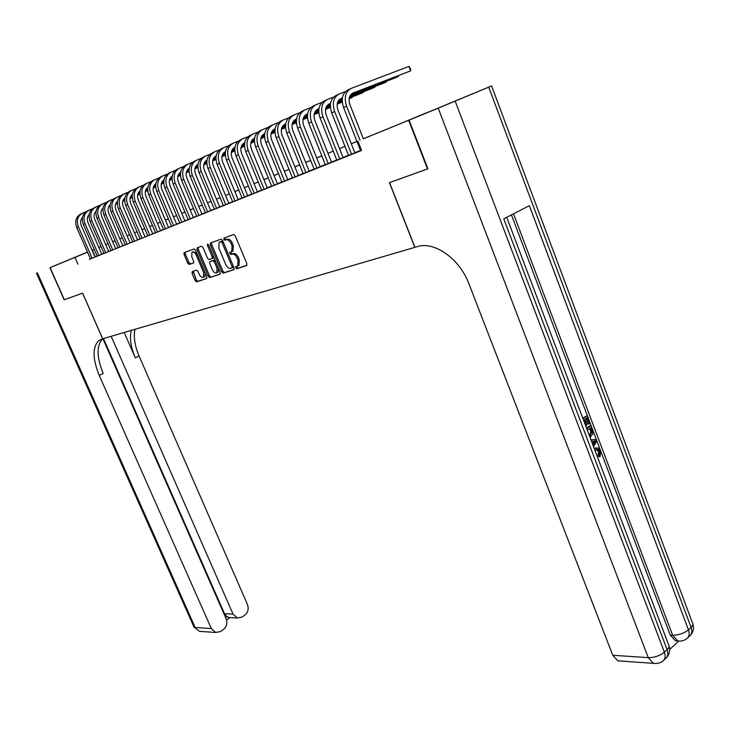 <?xml version="1.0" encoding="UTF-8"?>
<svg xmlns="http://www.w3.org/2000/svg" width="730" height="730" viewBox="0 0 730 730"><rect width="100%" height="100%" fill="white"/><g stroke="black" fill="none" stroke-linecap="round" stroke-linejoin="round"><path stroke-width="1.09" d="M235.726 267.873L236.803 268.731L246.567 265.547L246.849 263.703L235.224 235.763L233.655 234.54L223.991 238.062L223.818 239.376L224.895 240.225L226.136 239.768C228.016 239.44 229.667 240.736 231.1 243.665L232.058 245.983L231.748 251.631L229.85 252.425L229.777 253.648L230.862 254.505L232.103 254.076C233.992 253.766 235.653 255.071 237.077 258L238.035 260.309L237.724 265.875L235.79 266.66L235.726 267.873M236.894 266.267L236.967 267.299L238.053 268.156L246.904 265.264M225.041 237.688L225.068 238.82L226.154 239.668L227.395 239.221L226.136 239.768M230.981 252.005L231.027 253.082L232.113 253.94L233.354 253.511L232.103 254.076M87.5 252.142L69.167 259.725L87.49 252.124M426.566 112.739L401.838 123.014L426.566 112.739M192.264 271.551L192.063 273.294L195.184 280.658L196.635 281.844L206.544 278.604L206.772 276.852L195.512 250.171L194.043 248.994L184.088 252.653L184.024 254.341L187.811 263.284L189.262 264.452L193.596 262.909L193.66 261.23L191.771 256.768L191.954 252.224C193.459 251.512 194.892 252.489 196.261 255.162L203.67 272.701L203.487 277.172C201.973 277.884 200.531 276.898 199.153 274.215L197.93 271.314L196.47 270.127L192.264 271.551M427.908 168.776L389.437 182.664L414.832 247.351L102.711 338.766L82.636 293.15L64.34 299.738L50.114 267.618L87.481 252.087L49.932 267.691L64.158 299.802L82.572 293.168L102.647 338.793L98.66 340.609C92.372 347.361 92.573 358.95 99.234 375.384L211.335 628.576L215.651 632.472L220.387 631.587L223.289 629.634C226.683 626.814 227.623 623.174 226.118 618.721L102.912 338.711M427.506 168.958L408.681 120.295L363.348 138.81M90.42 258.821L361.587 150.462L357.91 141.155M77.882 264.087L74.953 257.407L50.114 267.618M221.747 271.934L223.261 273.157L233.792 269.717L234.056 267.901L222.55 240.362L221.017 239.157L210.587 242.953L210.35 244.787L221.747 271.934L222.988 271.368L224.493 272.582L234.12 269.443M219.967 274.224L209.747 277.564L208.269 276.36L196.99 249.633L197.209 247.835L201.507 246.266L202.995 247.461L207.603 258.393L209.099 259.597L212.156 258.502L212.229 256.777L207.42 245.326L207.475 244.112L208.634 244.888L220.214 272.445L220.077 274.179M360.584 150.59L361.505 150.27M348.575 155.408L354.88 152.853M336.84 160.107L343.063 157.589M325.37 164.706L331.511 162.215M314.146 169.205L320.214 166.741M303.178 173.603L309.173 171.167M292.447 177.901L300.249 174.744L298.369 175.501L282.127 135.324C280.42 129.94 281.442 126.217 285.211 124.155L285.704 123.963M281.953 182.108L287.802 179.735M271.67 186.232L277.455 183.878M261.614 190.256L267.326 187.939M242.059 139.092L240.608 139.768C235.042 142.779 233.5 148.144 235.982 155.873L251.777 194.235L250.071 194.919L257.407 191.917M242.114 198.076L249.386 195.129L247.698 195.804L232.04 157.817C230.406 152.816 231.383 149.285 234.96 147.223L234.531 147.433M232.669 201.863L238.181 199.618M213.881 152.178L212.558 152.789C207.074 155.755 205.541 160.983 207.968 168.457L223.416 205.605L221.82 206.243L228.864 203.36M214.337 209.209L219.73 207.019M196.032 160.472L194.791 161.047C189.353 163.976 187.829 169.105 190.22 176.432L205.449 212.804L203.916 213.415L210.778 210.605M196.717 216.272L202 214.127M188.167 219.694L194.883 216.974L193.386 217.576L178.385 181.916C176.906 177.609 177.655 174.37 180.648 172.189M179.781 223.061L186.415 220.369L184.946 220.953L170.054 185.657C168.593 181.46 169.314 178.266 172.216 176.076M171.559 226.355L178.102 223.699L176.669 224.274L161.877 189.335C160.436 185.237 161.129 182.089 163.949 179.89L163.849 179.954M163.493 229.594L168.548 227.532M146.502 183.476L145.471 183.951C140.196 186.789 138.691 191.661 140.972 198.56L155.581 232.788L154.203 233.335L160.573 230.726M147.798 235.881L154.103 233.317L152.752 233.865L138.262 199.938C136.884 196.124 137.486 193.121 140.06 190.913M131.208 190.585L130.241 191.032C125.013 193.833 123.525 198.624 125.77 205.395L140.178 238.956L138.855 239.486L145.069 236.94M123.771 194.034L122.832 194.472C117.63 197.264 116.143 202.009 118.379 208.716L132.687 241.959L131.391 242.479L137.523 239.96M125.314 244.888L131.409 242.415L130.123 242.935L115.924 209.966C114.619 206.417 115.139 203.551 117.475 201.361M118.096 247.789L122.85 245.846M110.996 250.627L115.705 248.711M95.329 207.247L94.508 207.63C89.407 210.359 87.938 214.958 90.109 221.418L104.034 253.447L102.821 253.93L106.981 252.261L109.911 251.029L108.688 251.521L94.772 219.465C93.531 216.162 93.969 213.425 96.095 211.262M88.531 210.404L87.728 210.778C82.654 213.489 81.194 218.051 83.348 224.457L97.181 256.193L95.995 256.668L101.789 254.286M360.52 150.435L354.826 152.716M348.511 155.253L343.009 157.452M336.776 159.952L331.457 162.087M325.306 164.551L320.169 166.613M314.092 169.05L309.128 171.039M303.123 173.448L298.324 175.373M292.392 177.746L287.748 179.607M281.889 181.962L277.4 183.759M271.615 186.077L267.28 187.82M261.55 190.11L257.362 191.798M251.704 194.061L247.652 195.686M242.059 197.93L238.135 199.5M232.605 201.717L228.819 203.241M223.353 205.431L219.684 206.9M214.273 209.072L210.724 210.495M205.386 212.64L201.954 214.009M196.662 216.135L193.34 217.458M188.112 219.557L184.9 220.843M179.726 222.924L176.624 224.165M171.504 226.218L168.502 227.422M163.429 229.457L160.527 230.616M155.508 232.633L152.707 233.755M147.743 235.744L145.024 236.839M140.105 238.81L137.486 239.86M132.614 241.812L130.077 242.825M125.259 244.76L122.804 245.745M118.041 247.652L115.659 248.611M110.942 250.499L108.642 251.421M103.97 253.301L101.753 254.186M97.117 256.048L94.973 256.905M81.851 213.507L81.076 213.872C76.02 216.573 74.569 221.09 76.705 227.441L90.447 258.885L89.279 259.36L96.196 256.531L95.019 257.006L81.285 225.524C80.081 222.376 80.473 219.73 82.463 217.576M363.33 138.764L408.681 120.295M92.044 250.198L94.179 249.313M98.805 247.415L101.014 246.503M105.677 244.587L107.967 243.647M115.048 240.745L112.685 241.73L115.048 240.736M100.32 246.868L101.041 246.576L100.32 246.868M107.985 243.683L105.722 244.687M112.703 241.776L115.075 240.809M119.829 238.847L122.275 237.843M127.084 235.872L129.611 234.832M134.466 232.833L137.085 231.757L134.475 232.87M141.985 229.74L144.695 228.627M149.641 226.592L152.442 225.442M157.452 223.389L160.344 222.194M165.4 220.122L168.393 218.891L165.409 220.159M173.503 216.792L176.596 215.514L173.512 216.828M181.761 213.397L184.964 212.083M190.174 209.939L193.486 208.579L190.192 209.975M198.761 206.407L202.183 205.002M207.521 202.812L211.052 201.352M220.122 197.675L216.463 199.171L220.104 197.638M225.561 195.394L229.339 193.842L225.57 195.43M234.859 191.57L238.765 189.964M244.34 187.674L248.392 186.013M254.031 183.695L258.219 181.971M263.922 179.626L268.248 177.846M274.024 175.474L278.504 173.63M284.344 171.231L288.98 169.333M294.893 166.896L299.683 164.925M305.669 162.471L310.624 160.427M316.692 157.936L321.811 155.828M327.952 153.309L333.263 151.128M339.477 148.573L344.971 146.319M351.267 143.728L356.952 141.392M94.225 249.414L92.09 250.29M87.518 252.188L74.953 257.407M356.961 141.438L351.285 143.764M344.98 146.356L339.496 148.61M333.272 151.165L327.971 153.346M321.83 155.873L316.701 157.981M310.642 160.472L305.688 162.507M299.702 164.971L294.911 166.933M288.989 169.369L284.362 171.267M278.513 173.676L274.042 175.51M268.266 177.883L263.941 179.662M258.228 182.007L254.049 183.732M248.401 186.05L244.358 187.71M238.783 190.001L234.868 191.607M211.07 201.389L207.53 202.849M202.201 205.039L198.779 206.444M184.973 212.12L181.77 213.434M160.354 222.23L157.461 223.426M152.46 225.479L149.659 226.629M144.704 228.663L142.003 229.777M129.63 234.859L127.093 235.899M122.293 237.88L119.848 238.883M115.085 240.836L112.721 241.812M101.059 246.603L98.842 247.516M95.21 256.805L92.327 250.189M238.044 265.729L238.975 265.3L239.285 259.734L238.035 260.309M233.354 253.511C235.243 253.201 236.903 254.505 238.327 257.425L239.285 259.734M227.395 239.221C229.275 238.883 230.926 240.179 232.35 243.108L233.317 245.417L232.998 251.065L231.921 251.549M211.581 242.588L211.6 244.24L222.988 271.368M231.912 267.91L232.094 266.642L222.002 242.506L220.925 241.657L219.137 242.406L218.836 248.027L225.716 264.433C227.112 267.317 228.745 268.622 230.607 268.339L231.912 267.91M233.071 267.363L233.454 266.441M223.061 241.593L222.185 241.101L220.925 241.657M220.67 241.666L222.185 241.101M220.278 273.96L209.747 277.564M198.204 247.47L198.222 249.094L209.492 275.803L210.97 276.998M213.078 258.082L213.653 256.823M212.366 269.717C213.762 272.445 215.25 273.44 216.81 272.701L217.02 268.156L214.383 261.897L212.877 260.692L209.82 261.778L209.747 263.484L212.366 269.717M217.412 272.418L218.042 272.135L218.58 268.567M215.314 260.783L214.118 260.135L212.877 260.692M211.125 261.167L214.118 260.135M204.117 276.88L204.71 276.606L205.276 273.294M196.927 253.529L193.195 251.677L192.583 251.941M185.219 252.206L185.247 253.803L189.034 262.736L190.484 263.904L193.715 262.782M193.213 271.231L196.397 280.101L197.848 281.287L206.855 278.34M351.769 93.714L410.57 70.892L408.855 66.421L351.258 88.367C345.445 91.542 343.894 97.482 346.595 106.169L360.036 140.269M350.245 88.832L348.237 89.763C342.434 92.938 340.883 98.86 343.575 107.52L360.593 150.636M363.376 138.882L349.971 104.846C348.173 99.07 349.205 95.119 353.074 92.993L410.57 70.892L410.753 69.35L408.855 66.421M594.229 448.43L596.301 447.901M594.476 449.096L597.669 447.809L600.562 450.921L600.115 456.542L598.892 456.651L598.107 455.292L598.509 451.541L596.702 449.516M582.741 418.098L587.148 415.735L590.041 423.4L588.015 424.103L585.907 418.527M669.675 649.454L678.635 641.123M677.632 640.94L675.423 640.821L670.259 635.118L672.622 635.237L513.5 213.817M511.447 214.875L670.259 635.118M586.546 428.136L589.721 425.9L590.935 425.763L592.34 429.468L593.061 433.392L590.114 437.562M409.092 120.131L427.917 168.812L389.565 182.619L414.959 247.315L417.177 246.667C434.323 240.9 459.644 258.657 468.97 283.906L612.762 655.275L648.267 657.639L438.219 108.159L409.092 120.131L491.591 85.948L692.423 622.79C693.409 624.04 692.962 625.583 691.073 627.398L488.735 87.153L491.591 85.948M438.219 108.159L488.735 87.153M675.423 640.821L677.787 640.949L672.622 635.237C678.754 635.155 684.037 633.357 688.454 629.826C689.695 633.375 689.366 636.131 687.477 638.075L690.087 635.638C691.976 633.686 692.305 630.948 691.073 627.398L688.454 629.826L529.378 205.65L503.755 218.836L667.092 649.645L664.364 652.164C659.792 655.823 654.427 657.648 648.267 657.639L653.432 663.351L655.558 663.534M620.181 661.006L617.899 660.842L612.762 655.275M589.238 423.966L586.92 417.834L584.748 419.339L586.92 425.061L586.108 425.636L583.936 419.905L583.535 420.188M586.108 425.636L585.615 425.69M582.951 418.646L587.148 415.735M586.756 428.711L590.935 425.763M589.53 436.029L592.076 431.959L590.707 427.862L587.34 430.244M590.278 435.582L589.393 435.673M589.329 435.5L590.853 432.087L589.712 428.565M592.076 431.959L590.853 432.087M591.537 430.061L590.324 430.198M590.971 439.825L596.1 439.414L596.748 441.13L593.563 446.687M594.056 441.029L591.702 441.312L593.098 445.008L595.616 440.847L594.056 441.029M592.66 443.84L594.357 441.048M594.165 441.039L592.97 441.157M600.115 456.542L599.33 455.182L599.731 451.432L597.833 449.379L595.05 450.62M599.731 451.432L598.509 451.541M599.33 455.182L598.107 455.292M595.169 448.494L594.284 448.585M87.472 252.078L49.932 267.691M111.161 336.293L233.043 614.103L237.405 618.009L241.885 617.142L244.723 615.235C248.027 612.479 248.939 608.893 247.461 604.495L139.092 356.012C134.794 345.847 133.417 336.95 134.95 329.33M131.272 330.407C129.484 338.118 130.825 347.261 135.296 357.855L124.21 332.478M225.543 617.425L226.784 616.604L224.493 613.684L233.043 614.103M103.459 338.547L224.493 613.684M102.602 338.802C96.387 345.6 96.588 357.162 103.195 373.459L99.234 375.384M226.784 616.604L229.804 617.607M345.445 91.569L339.304 93.915C333.519 97.081 331.968 102.957 334.641 111.535L351.559 154.249M338.3 94.38L336.366 95.283C330.58 98.441 329.029 104.299 331.703 112.858L348.584 155.444M354.889 152.889L338.008 110.221C336.229 104.509 337.26 100.603 341.111 98.486L342.388 97.993M339.824 99.198L342.352 98.221M350.464 95.101L395.404 77.791L398.407 76.431L398.188 75.865M350.683 94.8L398.407 76.431L398.498 75.747M333.601 97.053L327.633 99.335C321.866 102.483 320.315 108.305 322.97 116.782L339.76 158.985M326.629 99.8L324.75 100.676C318.992 103.815 317.44 109.619 320.096 118.078L336.849 160.144M343.073 157.625L326.319 115.468C324.558 109.828 325.589 105.96 329.422 103.852L330.526 103.423M328.153 104.554L330.489 103.651M338.528 100.548L342.251 99.116M349.852 96.187L383.579 83.183L386.508 81.842L386.298 81.304M338.747 100.256L342.27 98.897M349.971 95.931L386.508 81.842L386.608 81.185M322.03 102.419L316.218 104.636C310.478 107.775 308.927 113.533 311.555 121.91L328.226 163.602M315.223 105.102L313.407 105.95C307.668 109.071 306.116 114.82 308.744 123.178L325.379 164.743M331.529 162.252L314.895 120.596C313.143 115.03 314.174 111.188 317.997 109.099L318.937 108.733M316.747 109.783L318.901 108.953M326.867 105.877L330.389 104.518M337.917 101.607L342.206 99.955M349.488 97.145L371.999 88.449L374.873 87.144L374.663 86.614M327.086 105.585L330.416 104.308M338.045 101.361L342.215 99.745M349.56 96.917L374.873 87.144L374.974 86.496M310.715 107.657L305.058 109.819C299.346 112.94 297.794 118.634 300.404 126.92L316.948 168.128M304.072 110.285L302.311 111.097C296.599 114.209 295.048 119.893 297.657 128.161L314.165 169.241M320.233 166.778L303.726 125.615C301.992 120.103 303.023 116.307 306.828 114.227L307.613 113.926M305.587 114.902L307.576 114.135M315.47 111.088L318.8 109.792M326.264 106.908L330.343 105.33M337.552 102.547L342.197 100.749M349.259 98.021L360.675 93.613L363.476 92.327L363.284 91.816M315.688 110.805L318.818 109.591M326.383 106.671L330.352 105.138M337.625 102.319L342.197 100.558M349.305 97.811L363.476 92.327L363.586 91.697M299.647 112.776L294.154 114.893C288.459 117.986 286.908 123.635 289.5 131.82L305.916 172.545M293.168 115.349L291.462 116.143C285.777 119.236 284.226 124.867 286.808 133.033L303.196 173.63M309.191 171.203L292.812 130.524C291.087 125.076 292.119 121.317 295.896 119.246L296.535 118.999M294.683 119.912L296.499 119.209M304.328 116.179L307.476 114.957M314.867 112.101L318.755 110.595M325.89 107.83L330.334 106.105M337.324 103.404L342.224 101.506M349.132 98.833L352.334 97.409L352.143 96.907M304.538 115.897L307.494 114.756M314.986 111.854L318.764 110.394M325.972 107.611L330.334 105.923M337.37 103.195L342.215 101.324M349.159 98.632L352.334 97.409L352.444 96.789M288.834 117.795L283.477 119.848C277.811 122.932 276.259 128.526 278.833 136.619L295.121 176.87M282.501 120.304L280.849 121.071C275.183 124.146 273.631 129.73 276.195 137.797L292.465 177.938M284.007 124.803L285.676 124.164M293.433 121.153L296.398 120.003M303.726 117.165L307.421 115.732M314.493 112.995L318.736 111.343M325.662 108.66L330.362 106.845M337.187 104.198L341.421 102.373L341.229 101.89M293.642 120.888L296.426 119.811M303.844 116.928L307.43 115.541M314.575 112.776L318.736 111.161M325.708 108.46L330.352 106.662M337.214 104.007L341.421 102.373L341.54 101.771M278.249 122.695L273.038 124.702C267.39 127.768 265.848 133.298 268.394 141.31L284.563 181.095M272.062 125.149L270.465 125.898C264.826 128.954 263.274 134.484 265.82 142.459L281.962 182.144M287.812 179.772L271.679 140.014C269.981 134.694 271.003 131.008 274.763 128.954L275.11 128.818M273.567 129.593L275.082 129.009M282.775 126.025L285.576 124.939M292.83 122.12L296.344 120.76M303.351 118.041L307.412 116.471M314.265 113.807L318.764 112.064M325.516 109.436L330.398 107.392M282.985 125.761L285.594 124.748M292.949 121.892L296.362 120.578M303.434 117.831L307.412 116.289M314.311 113.606L318.755 111.891M325.553 109.254L330.398 107.374M267.892 127.485L262.818 129.447C257.197 132.495 255.655 137.979 258.183 145.9L274.234 185.237M261.842 129.894L260.3 130.615C254.688 133.663 253.137 139.138 255.664 147.031L271.688 186.26M277.464 183.914L261.45 144.604C259.761 139.348 260.793 135.689 264.525 133.654L264.753 133.563M263.348 134.284L264.716 133.754M272.345 130.798L274.982 129.767M282.172 126.974L285.521 125.679M292.465 122.978L296.334 121.472M303.114 118.835L307.421 117.165M314.119 114.564L318.8 112.675M272.555 130.533L275 129.584M282.3 126.746L285.53 125.496M292.538 122.777L296.334 121.299M303.169 118.643L307.421 116.992M314.146 114.382L318.791 112.575M257.763 132.185L252.817 134.092C247.224 137.13 245.672 142.56 248.182 150.389L264.123 189.289M251.85 134.539L250.344 135.242C244.76 138.271 243.218 143.691 245.718 151.493L261.623 190.293M267.335 187.975L251.439 149.102C249.77 143.901 250.791 140.279 254.514 138.253L254.606 138.216M253.346 138.873L254.578 138.399M262.134 135.461L264.616 134.493M271.752 131.719L274.927 130.487M281.807 127.814L285.494 126.372M292.219 123.762L296.344 122.156M302.968 119.583L307.467 117.831M262.344 135.205L264.634 134.311M271.87 131.5L274.936 130.314M281.88 127.613L285.503 126.199M292.274 123.571L296.334 121.992M302.996 119.401L307.458 117.667M247.835 136.784L243.017 138.645C237.451 141.656 235.909 147.04 238.4 154.787L254.223 193.258M257.425 191.944L241.639 153.51C239.978 148.373 241 144.796 244.678 142.761L244.13 143.016M243.555 143.372L244.65 142.943M252.151 140.023L254.478 139.12M261.55 136.364L264.561 135.196M271.377 132.541L274.9 131.172M281.561 128.571L285.512 127.038M292.073 124.483L296.38 122.804M252.352 139.777L254.496 138.946M261.668 136.154L264.57 135.023M271.46 132.34L274.909 130.999M281.616 128.389L285.503 126.874M292.1 124.31L296.371 122.649M238.126 141.282L233.427 143.098C227.888 146.1 226.346 151.429 228.819 159.094L244.523 197.146M232.468 143.545L231.063 144.193C225.524 147.195 223.991 152.515 226.455 160.153L242.132 198.104M233.965 147.77L234.932 147.396M242.369 144.494L244.55 143.646M251.558 140.917L254.414 139.804M261.176 137.167L264.534 135.862M271.14 133.289L274.909 131.82M281.406 129.283L285.54 127.677M242.57 144.257L244.568 143.472M251.686 140.707L254.432 139.631M261.258 136.975L264.543 135.698M271.186 133.106L274.909 131.655M281.442 129.11L285.53 127.522M228.618 145.69L224.037 147.46C218.516 150.444 216.983 155.727 219.429 163.31L235.023 200.951M223.079 147.907L221.719 148.537C216.208 151.521 214.675 156.786 217.111 164.35L232.678 201.891M238.199 199.646L222.641 162.042C221.035 157.16 221.966 153.683 225.442 151.594L225.123 151.749M224.575 152.077L225.415 151.758M232.788 148.874L234.832 148.081M241.785 145.37L244.486 144.312M251.193 141.702L254.396 140.452M260.929 137.897L264.543 136.492M270.976 133.982L274.945 132.44M232.998 148.637L234.85 147.916M241.904 145.161L244.504 144.148M251.266 141.511L254.396 140.288M260.984 137.724L264.534 136.337M271.012 133.809L274.927 132.285M219.292 150.006L214.83 151.74C209.337 154.705 207.804 159.943 210.24 167.435L225.716 204.683M228.873 203.387L213.425 166.175C211.846 161.421 212.74 157.99 216.117 155.873M215.377 156.302L216.089 156.028M223.407 153.163L225.314 152.424M232.213 149.732L234.768 148.728M241.411 146.137L244.459 144.951M250.947 142.414L254.396 141.072M260.774 138.581L264.57 137.094M223.608 152.935L225.333 152.26M232.332 149.531L234.786 148.573M241.493 145.954L244.468 144.796M251.001 142.24L254.387 140.917M260.802 138.417L264.561 136.948M270.903 134.475L271.168 133.909M210.167 154.24L205.814 155.928C200.349 158.875 198.815 164.067 201.225 171.486L216.6 208.333M204.865 156.366L203.588 156.959C198.122 159.906 196.598 165.08 199.007 172.49L214.346 209.236M219.739 207.046L204.4 170.227C202.849 165.591 203.707 162.206 206.982 160.071M206.353 160.445L206.955 160.208M214.218 157.37L215.989 156.676M222.832 154.003L225.251 153.063M231.839 150.48L234.741 149.349M241.165 146.839L244.459 145.553M250.782 143.08L254.414 141.656M260.683 139.138L261.605 138.253M214.419 157.142L216.016 156.521M222.951 153.811L225.269 152.898M231.921 150.307L234.75 149.194M241.219 146.666L244.459 145.407M250.819 142.916L254.414 141.52M260.692 139.065L261.897 138.143M201.215 158.383L196.972 160.034C191.534 162.972 190.01 168.11 192.401 175.456L207.658 211.919M210.787 210.632L195.558 174.205C194.025 169.679 194.855 166.34 198.031 164.186M197.52 164.496L198.003 164.305M205.212 161.494L206.864 160.846M213.644 158.191L215.934 157.297M222.468 154.742L225.223 153.665M231.593 151.174L234.741 149.942M241 147.487L244.486 146.128M250.682 143.691L252.516 142.405M205.413 161.266L206.882 160.691M213.762 157.999L215.943 157.142M222.54 154.568L225.232 153.51M231.647 151L234.741 149.796M241.037 147.332L244.477 145.991M250.7 143.554L252.808 142.295M192.455 162.443L188.304 164.058C182.892 166.978 181.368 172.07 183.741 179.343L198.898 215.432M187.373 164.496L186.168 165.053C180.757 167.964 179.242 173.056 181.606 180.301L196.735 216.299M202.009 214.145L186.889 178.093C185.383 173.685 186.168 170.4 189.252 168.228M196.379 165.528L197.912 164.934M204.637 162.297L206.8 161.449M213.279 158.912L215.897 157.89M222.212 155.417L225.214 154.24M231.419 151.813L234.759 150.508M240.891 148.108L243.592 146.475M196.58 165.308L197.93 164.779M204.756 162.106L206.809 161.303M213.352 158.739L215.907 157.744M222.267 155.253L225.214 154.094M231.456 151.657L234.75 150.371M240.918 147.953L243.884 146.365M183.85 166.431L179.808 168C174.424 170.911 172.9 175.957 175.255 183.157L190.302 218.872M178.877 168.438L177.709 168.977C172.326 171.879 170.811 176.915 173.165 184.097L188.185 219.721M187.729 169.488L189.143 168.931M195.813 166.321L197.848 165.518M204.272 163.009L206.763 162.033M213.023 159.578L215.888 158.456M222.039 156.047L225.232 154.796M231.31 152.415L234.786 150.928L231.337 152.26M187.92 169.269L189.161 168.785M195.932 166.13L197.867 165.372M204.354 162.836L206.772 161.887M213.078 159.414L215.888 158.31M222.075 155.892L225.232 154.66M175.428 170.336L171.477 171.879C166.111 174.762 164.597 179.772 166.942 186.898L181.879 222.249M170.546 172.307L169.415 172.828C164.058 175.72 162.553 180.712 164.88 187.82L179.799 223.088M179.242 173.366L180.547 172.864M187.172 170.263L189.079 169.515M195.448 167.015L197.812 166.084M204.026 163.657L206.754 162.58M212.85 160.189L215.907 158.994M221.929 156.631L225.26 155.262M179.434 173.156L180.565 172.718M187.281 170.081L189.088 169.369M195.53 166.851L197.821 165.947M204.081 163.493L206.754 162.443M212.886 160.043L215.897 158.857M221.957 156.485L225.26 155.189M167.161 174.169L163.301 175.674C157.963 178.549 156.457 183.504 158.775 190.557L173.612 225.561M162.379 176.103L161.284 176.605C155.955 179.48 154.45 184.434 156.758 191.47L171.568 226.382M170.92 177.18L172.116 176.706M178.686 174.132L180.483 173.43M186.807 170.948L189.043 170.063M195.202 167.654L197.803 166.623M203.843 164.259L206.763 163.109M212.74 160.764L215.934 159.505M171.112 176.97L172.134 176.569M178.804 173.95L180.493 173.284M186.88 170.784L189.052 169.926M195.257 167.499L197.803 166.495M203.889 164.104L206.763 162.982M212.758 160.627L215.925 159.386M159.049 177.928L155.28 179.397C149.969 182.254 148.473 187.172 150.772 194.162L165.5 228.809M154.368 179.826L153.3 180.319C147.998 183.166 146.493 188.084 148.792 195.047L163.502 229.612M168.557 227.559L153.857 192.93C152.442 188.933 153.099 185.831 155.828 183.632M162.763 180.912L163.849 180.483M170.373 177.919L172.052 177.262M178.321 174.798L180.447 173.968M186.552 171.568L189.034 170.592M195.019 168.238L197.812 167.143M203.725 164.825L206.8 163.611M162.954 180.702L163.867 180.346M170.482 177.746L172.061 177.125M178.403 174.634L180.447 173.831M186.606 171.413L189.034 170.464M195.065 168.092L197.812 167.015M203.752 164.679L206.791 163.493M151.092 181.615L147.414 183.047C142.131 185.894 140.635 190.776 142.916 197.684L157.543 232.003M160.582 230.753L145.982 196.47C144.586 192.565 145.215 189.508 147.871 187.309M154.751 184.571L155.736 184.188M162.215 181.642L163.785 181.022M170.008 178.576L172.015 177.791M178.065 175.41L180.429 174.479M186.369 172.143L189.034 171.103M194.901 168.794L197.839 167.644M154.942 184.371L155.755 184.051M162.325 181.469L163.794 180.894M170.081 178.421L172.015 177.664M178.12 175.264L180.429 174.351M186.415 172.006L189.034 170.975M194.928 168.657L197.83 167.517M143.29 185.237L139.695 186.643C134.439 189.462 132.942 194.299 135.205 201.151L149.732 235.133M138.782 187.062L137.787 187.528C132.531 190.347 131.035 195.175 133.298 202.009L147.807 235.899M146.894 188.167L147.779 187.82M154.203 185.292L155.672 184.717M161.85 182.29L163.748 181.542M169.752 179.179L171.997 178.293M177.892 175.976L180.438 174.981M186.25 172.691L189.061 171.587M147.086 187.975L147.807 187.692M154.322 185.128L155.691 184.59M161.923 182.135L163.748 181.414M169.807 179.032L171.997 178.175M177.928 175.839L180.429 174.853M186.278 172.563L189.052 171.468M135.625 188.787L132.112 190.156C126.883 192.966 125.387 197.766 127.64 204.555L142.067 238.199M145.078 236.967L130.679 203.341C129.329 199.618 129.904 196.662 132.386 194.463M139.184 191.698L139.977 191.388M146.356 188.878L147.715 188.34M153.847 185.931L155.636 185.228M161.595 182.874L163.73 182.044M169.57 179.735L171.997 178.786M177.764 176.514L180.456 175.456M139.366 191.506L139.996 191.26M146.465 188.714L147.734 188.212M153.921 185.776L155.645 185.101M161.649 182.737L163.73 181.916M169.615 179.598L171.997 178.668M177.791 176.386L180.447 175.337M128.106 192.273L124.675 193.614C119.464 196.416 117.977 201.17 120.213 207.886L134.539 241.219M137.541 239.987L123.233 206.681C121.91 203.049 122.448 200.139 124.867 197.939M131.619 195.165L132.312 194.892M138.645 192.392L139.914 191.899M145.991 189.499L147.679 188.833M153.592 186.506L155.618 185.712M161.412 183.431L163.73 182.518M169.442 180.264L172.015 179.251M177.7 176.915L177.928 176.45M131.802 194.974L132.34 194.764M138.755 192.227L139.923 191.771M146.073 189.353L147.688 188.714M153.647 186.369L155.618 185.593M161.458 183.294L163.73 182.4M169.469 180.137L172.015 179.133M177.7 176.897L178.202 176.341M120.715 195.695L117.366 197.009C112.183 199.792 110.704 204.51 112.922 211.171L127.157 244.176M116.471 197.429L115.559 197.848C110.385 200.622 108.907 205.331 111.115 211.974L125.323 244.915M124.182 198.569L124.793 198.323M131.081 195.85L132.249 195.385M138.289 193.003L139.877 192.382M145.744 190.065L147.661 189.316M153.41 187.044L155.618 186.177M161.284 183.942L163.748 182.975M169.369 180.712L170.373 179.899M124.365 198.377L124.821 198.195M131.19 195.686L132.267 195.266M138.362 192.857L139.877 192.264M145.799 189.928L147.661 189.198M153.455 186.916L155.618 186.059M161.312 183.814L163.739 182.856M169.378 180.638L170.637 179.79M113.469 199.062L110.194 200.339C105.029 203.104 103.56 207.785 105.759 214.383L119.893 247.087M109.299 200.759L108.414 201.17C103.268 203.925 101.789 208.597 103.988 215.177L118.105 247.808M122.859 245.864L108.752 213.187C107.465 209.729 107.958 206.9 110.221 204.719M116.891 201.909L117.411 201.699M123.653 199.235L124.73 198.806M130.725 196.452L132.212 195.859M138.034 193.569L139.85 192.848M145.562 190.594L147.661 189.773M153.282 187.555L155.636 186.625M161.202 184.425L162.945 183.285M123.762 199.08L124.748 198.688M130.798 196.306L132.221 195.74M138.089 193.432L139.859 192.729M145.599 190.466L147.661 189.654M153.309 187.428L155.627 186.515M161.221 184.307L163.21 183.184M106.343 202.365L103.14 203.615C98.012 206.371 96.533 211.007 98.723 217.549L112.767 249.943M102.255 204.035L101.397 204.427C96.269 207.174 94.8 211.809 96.99 218.325L111.006 250.655M115.714 248.729L101.698 216.354C100.439 212.977 100.904 210.194 103.094 208.013M116.362 202.566L117.357 202.173M123.297 199.828L124.693 199.281M130.469 197L132.194 196.315M137.851 194.08L139.85 193.295M145.425 191.096L147.67 190.211M153.19 188.03L155.654 186.953L153.209 187.911M116.471 202.411L117.366 202.055M123.379 199.682L124.702 199.162M130.524 196.863L132.194 196.206M137.888 193.961L139.85 193.185M145.453 190.968L147.67 190.101M99.353 205.605L96.214 206.836C91.113 209.574 89.644 214.173 91.816 220.652L105.759 252.753M109.199 205.833L110.102 205.477M116.006 203.15L117.311 202.63M123.051 200.367L124.666 199.728M130.287 197.511L132.185 196.753M137.714 194.572L139.859 193.724M145.334 191.561L147.697 190.576M109.308 205.678L110.121 205.358M116.088 203.004L117.32 202.52M123.105 200.239L124.675 199.618M130.332 197.383L132.185 196.653M137.751 194.454L139.859 193.623M145.352 191.452L147.688 190.53M92.473 208.789L89.416 209.994C84.333 212.713 82.873 217.285 85.027 223.699L98.879 255.509M101.799 254.305L87.974 222.522C86.751 219.301 87.162 216.609 89.215 214.447M102.163 209.045L102.985 208.725M108.843 206.407L110.066 205.924M115.76 203.679L117.284 203.068M122.859 200.869L124.666 200.157M130.15 197.985L132.194 197.182M137.623 195.038L139.886 194.134M102.273 208.899L103.003 208.607M108.925 206.271L110.075 205.814M115.814 203.542L117.293 202.958M122.905 200.741L124.666 200.047M130.186 197.867L132.194 197.073M137.642 194.919L139.877 194.034M85.72 211.919L82.727 213.105C77.672 215.806 76.212 220.341 78.356 226.701L92.117 258.219M95.256 212.202L95.995 211.91M101.817 209.61L102.939 209.163M108.597 206.928L110.038 206.353M115.568 204.172L117.284 203.497M122.722 201.343L124.675 200.567M130.059 198.441L132.221 197.584M95.365 212.056L96.004 211.8M101.89 209.474L102.948 209.054M108.651 206.8L110.038 206.252M115.614 204.044L117.284 203.387M122.759 201.225L124.666 200.467M130.077 198.332L132.212 197.483M238.053 268.156L236.803 268.731M226.154 239.668L224.895 240.225M232.113 253.94L230.862 254.505M238.327 257.425L237.077 258M232.459 251.366L231.501 251.795M233.317 245.417L232.058 245.983M232.35 243.108L231.1 243.665M211.6 244.24L210.35 244.787M224.493 272.582L223.261 273.157M233.153 267.335L231.994 267.873M233.299 266.085L232.094 266.642M223.216 241.968L222.002 242.506M220.889 241.575L219.639 242.123M209.492 275.803L208.269 276.36M198.222 249.094L196.99 249.633M213.233 258.028L212.083 258.548M213.406 256.257L212.229 256.777M208.597 244.805L207.42 245.326M218.188 267.627L217.02 268.156M215.56 261.358L214.383 261.897M211.216 261.13L209.975 261.687M204.802 272.19L203.67 272.701M197.401 254.66L196.261 255.162M190.484 263.904L189.262 264.452M189.034 262.736L187.811 263.284M185.247 253.803L184.024 254.341M197.848 281.287L196.635 281.844M196.397 280.101L195.184 280.658M193.277 272.737L192.063 273.294M346.595 106.169L343.575 107.52M353.074 92.993L352.471 93.267M455.164 101.151L664.364 652.164C665.641 655.777 665.34 658.542 663.47 660.477L666.18 657.94C668.059 656.005 668.361 653.24 667.092 649.645C669.1 647.702 669.592 646.05 668.552 644.699L506.711 217.312M687.477 638.075C684.767 640.484 681.537 641.442 677.787 640.949L679.822 641.095M594.539 442.635L593.317 442.763M135.296 357.855L139.092 356.012M37.367 272.856L195.165 627.499L211.335 628.576M201.407 631.468L199.436 631.331L193.897 626.824M334.641 111.535L331.703 112.858M341.111 98.486L340.509 98.76M322.97 116.782L320.096 118.078M329.422 103.852L328.819 104.125M311.555 121.91L308.744 123.178M317.997 109.099L317.395 109.372M300.404 126.92L297.657 128.161M306.828 114.227L306.226 114.501M289.5 131.82L286.808 133.033M295.896 119.246L295.312 119.51M278.833 136.619L276.195 137.797M285.211 124.155L284.627 124.419M268.394 141.31L265.82 142.459M274.763 128.954L274.17 129.219M258.183 145.9L255.664 147.031M264.525 133.654L263.941 133.918M248.182 150.389L245.718 151.493M254.514 138.253L253.93 138.518M238.4 154.787L235.982 155.873M228.819 159.094L226.455 160.153M219.429 163.31L217.111 164.35M210.24 167.435L207.968 168.457M201.225 171.486L199.007 172.49M192.401 175.456L190.22 176.432M183.741 179.343L181.606 180.301M175.255 183.157L173.165 184.097M166.942 186.898L164.88 187.82M158.775 190.557L156.758 191.47M150.772 194.162L148.792 195.047M142.916 197.684L140.972 198.56M135.205 201.151L133.298 202.009M127.64 204.555L125.77 205.395M120.213 207.886L118.379 208.716M112.922 211.171L111.115 211.974M105.759 214.383L103.988 215.177M98.723 217.549L96.99 218.325M91.816 220.652L90.109 221.418M85.027 223.699L83.348 224.457M78.356 226.701L76.705 227.441M238.975 265.3L237.724 265.875M232.998 251.065L231.748 251.631M233.271 267.271L232.03 267.846M213.388 257.945L212.156 258.502M218.042 272.135L216.81 272.701M204.71 276.606L203.487 277.172M690.087 635.638C693.235 632.436 694.184 628.603 692.943 624.132M617.899 660.842L653.432 663.351C657.319 663.935 660.659 662.977 663.47 660.477M666.18 657.94C669.419 654.646 670.386 650.695 669.091 646.096M596.811 449.479L597.833 449.379M102.419 338.857L98.66 340.609M228.517 617.534L237.405 618.009M36.509 273.202L193.998 627.043L199.436 631.331L215.651 632.472M226.537 619.916L229.996 617.616"/></g></svg>
